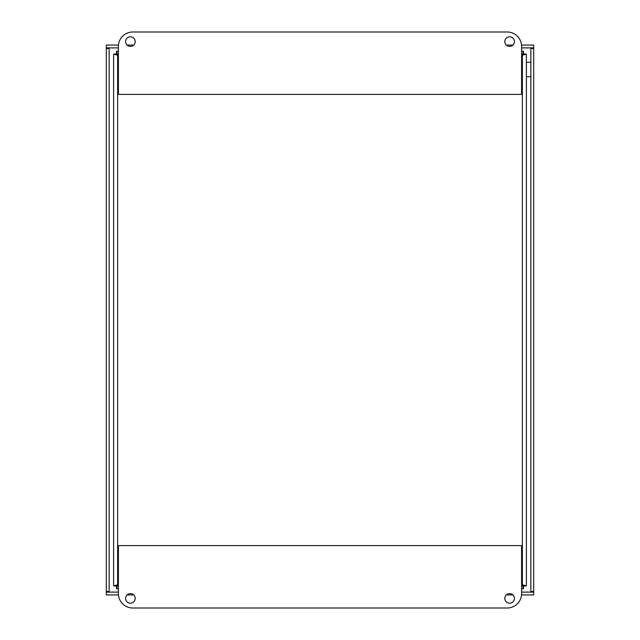 <?xml version="1.0" encoding="UTF-8"?>
<svg xmlns="http://www.w3.org/2000/svg" width="640" height="640" viewBox="0 0 640 640"><rect width="100%" height="100%" fill="white"/><g stroke="black" fill="none" stroke-linecap="round" stroke-linejoin="round"><path stroke-width="0.96" d="M530.968 48.512L533.696 47.896L533.696 45.056L521.536 45.056M512.952 45.056L506.288 45.056M133.728 45.056L127.072 45.056M118.464 45.056L106.304 45.056L106.304 47.896L118.4 47.896M533.696 47.896L521.6 47.896M109.032 48.512L106.304 47.896M109.032 591.488L106.304 592.104L118.4 592.104M521.6 592.104L533.696 592.104L533.696 594.944L521.536 594.944M106.304 592.104L106.304 594.944L118.464 594.944M127.072 594.944L133.728 594.944M506.288 594.944L512.952 594.944M530.984 591.488L533.696 592.104M530.856 48.512L533.696 48.512L533.696 591.488L530.856 591.488L530.856 47.896M109.144 591.488L106.304 591.488L106.304 48.512L109.144 48.512L109.144 592.104M118.4 588.8L116.472 588.8L117.64 584.76L113.6 585.928L113.6 54.072L117.64 55.24L116.44 54.072L113.6 54.072M523.528 54.224L523.528 51.2L521.6 51.2L523.528 51.2L522.36 55.24L526.4 54.072L526.4 585.928L522.36 584.76L523.528 588.8L521.6 588.8M118.4 51.2L116.472 51.2L118.4 51.2M116.472 54.224L116.472 51.2L117.64 55.24L116.472 54.04M523.528 585.776L523.528 588.8M116.472 585.776L116.472 588.8M118.4 55.24L117.64 55.24L117.64 584.76L116.44 585.928L113.6 585.928M118.4 584.76L117.64 584.76L116.472 585.96M521.6 584.76L522.36 584.76L523.528 585.96M526.4 54.072L523.56 54.072L522.36 55.24L522.36 584.76L523.56 585.928L526.4 585.928M521.6 55.24L522.36 55.24L523.528 54.04M135.2 41.6A4.8 4.8 0 0 1 128 45.76A4.8 4.8 0 0 1 128 37.44A4.8 4.8 0 0 1 135.2 41.6M514.416 41.6A4.8 4.8 0 0 1 507.216 45.76A4.8 4.8 0 0 1 507.216 37.44A4.8 4.8 0 0 1 514.416 41.6M118.4 46.4A14.4 14.4 0 0 1 132.8 32L507.2 32A14.4 14.4 0 0 1 521.6 46.4L521.6 94.4L118.4 94.4L118.4 46.4M125.6 598.4A4.8 4.8 0 0 1 130.4 593.6A4.8 4.8 0 0 1 135.2 598.4A4.8 4.8 0 0 1 130.4 603.2A4.8 4.8 0 0 1 125.6 598.4M504.816 598.4A4.8 4.8 0 0 1 509.616 593.6A4.8 4.8 0 0 1 514.416 598.4A4.8 4.8 0 0 1 509.616 603.2A4.8 4.8 0 0 1 504.816 598.4M132.8 608A14.4 14.4 0 0 1 118.4 593.6L118.4 545.6L521.6 545.6L521.6 593.6A14.4 14.4 0 0 1 507.2 608L132.8 608M526.4 62.296L530.856 62.296M530.856 76.696L526.4 76.696M109.144 48.512L109.144 47.896M530.856 591.488L530.856 592.104"/></g></svg>
